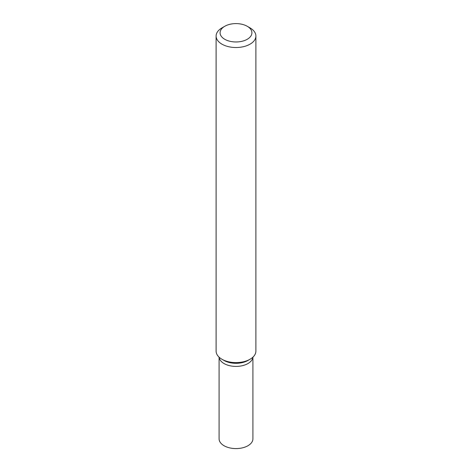 <?xml version="1.0" encoding="UTF-8"?>
<svg xmlns="http://www.w3.org/2000/svg" width="472" height="472" viewBox="0 0 472 472"><rect width="100%" height="100%" fill="white"/><g stroke="black" fill="none" stroke-linecap="round" stroke-linejoin="round"><path stroke-width="0.71" d="M250.066 27.913L247.251 26.29A15.912 9.186 180 0 1 247.251 39.282A15.912 9.186 180 0 1 224.749 39.282A15.912 9.186 180 0 1 224.749 26.29A15.912 9.186 180 0 1 247.251 26.29L250.066 27.913A19.889 11.481 0 0 1 255.889 36.037L255.889 351.121A19.889 11.481 180 0 1 250.066 359.239A19.889 11.481 180 0 1 221.934 359.245A19.889 11.481 180 0 1 221.934 359.239A19.889 11.481 180 0 1 216.111 351.121L216.111 36.037A19.889 11.481 0 0 0 221.934 44.156A19.889 11.481 0 0 0 243.611 46.645A19.889 11.481 0 0 0 255.889 36.037M224.749 26.29L221.934 27.913A19.889 11.481 0 0 0 216.111 36.037M248.927 359.853A16.909 9.764 0 0 1 224.047 360.461L221.934 359.245L224.047 360.461A16.909 9.764 0 0 0 247.953 360.461L250.066 359.239M224.047 363.546A16.909 9.764 0 0 0 242.024 365.765A16.909 9.764 0 0 0 252.88 357.198A16.909 9.764 0 0 1 242.024 365.765A16.909 9.764 0 0 1 224.047 363.546A16.909 9.764 0 0 1 219.12 357.198A16.909 9.764 0 0 0 224.047 363.546M219.091 357.174L219.091 438.824A16.909 9.764 0 0 0 224.047 445.727A16.909 9.764 0 0 0 242.472 447.845A16.909 9.764 0 0 0 252.909 438.824L252.909 357.174"/></g></svg>
